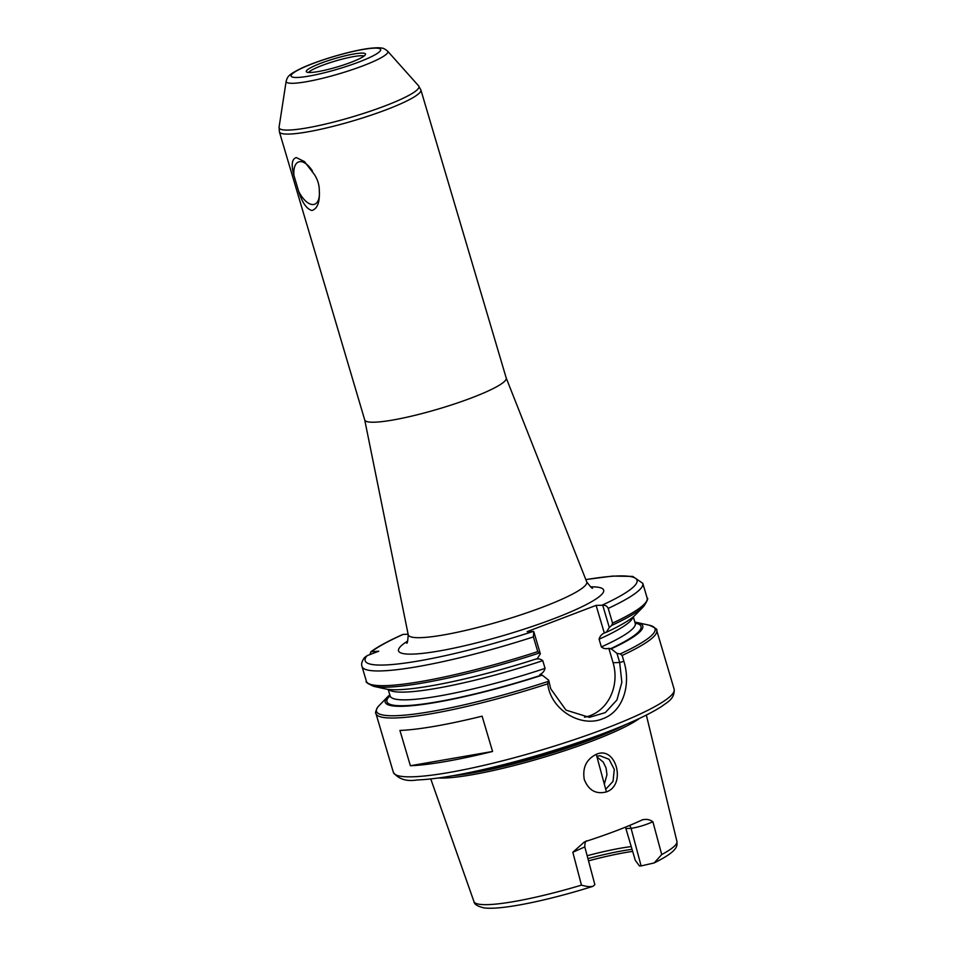 <?xml version="1.0" encoding="UTF-8"?>
<svg xmlns="http://www.w3.org/2000/svg" width="956" height="956" viewBox="0 0 956 956"><rect width="100%" height="100%" fill="white"/><g stroke="black" fill="none" stroke-linecap="round" stroke-linejoin="round"><path stroke-width="1.43" d="M596.281 754.332C586.351 759.291 582.347 767.668 584.259 779.475C588.645 790.409 596.03 794.544 606.415 791.903C626.754 784.96 615.975 745.226 596.281 754.332L606.415 791.891M438.362 777.993A112.653 15.894 -16.5 0 0 592.624 740.816A112.653 15.894 -16.5 0 0 639.468 718.422M581.463 885.137C586.673 886.654 590.557 887.025 593.09 886.224L592.529 886.463C547.226 900.719 500.358 910.387 483.856 907.842C477.558 906.396 474.248 904.292 473.937 901.532A105.853 14.926 -16.5 0 0 581.463 885.137L572.823 852.262L584.236 842.069L586.255 841.256A107.92 15.224 -16.5 0 0 616.847 830.525A107.92 15.224 -16.5 0 0 642.085 819.973C645.933 818.802 649.53 819.4 652.888 821.754L661.719 854.556A105.853 14.926 -16.5 0 0 676.92 841.4L646.352 715.076M642.934 819.639L642.085 819.973M596.783 756.232L599.986 755.742L609.091 759.315L614.29 769.425L613.035 781.351L605.71 789.286M604.323 784.123L606.964 774.718L606.068 767.967L603.212 762.04L596.974 756.925M572.823 852.262L584.797 846.92C584.833 843.216 585.347 841.208 586.363 840.898M629.478 825.506A6.967 6.071 -91.9 0 1 631.091 828.374C638.178 827.239 645.443 825.028 652.888 821.754M625.379 827.191L625.893 828.553L631.091 828.374L641.106 865.921L654.179 862.921L661.719 854.556M593.09 886.224L594.859 884.635L584.797 846.92M641.106 865.921L639.445 865.969L635.298 860.316L625.893 828.553M632.657 851.39A83.662 11.795 -16.5 0 0 588.514 860.854M632.047 849.334A80.925 11.412 -16.5 0 0 587.916 858.619M631.235 846.598A79.013 11.149 -16.5 0 0 587.151 855.728M364.093 56.022A29.517 4.159 -16.5 0 0 322.041 65.486A29.517 4.159 -16.5 0 0 308.549 72.465M312.528 171.16A22.609 10.647 -110.9 0 0 298.571 161.958A22.609 10.647 -110.9 0 0 293.946 175.45C291.042 164.934 291.819 158.983 296.276 157.573L304.45 161.588L314.584 174.769C317.762 179.847 319.34 185.165 319.304 190.722C319.925 202.098 317.476 208.695 311.955 210.511C306.649 209.053 302.227 202.684 298.678 191.403A22.609 10.647 -110.9 0 0 312.982 204.548A22.609 10.647 -110.9 0 0 314.679 204.214A22.609 10.647 -110.9 0 0 319.304 190.722M298.678 191.403L293.946 175.45M471.738 397.815A73.791 10.408 -16.5 0 0 506.226 378.05L420.879 89.924A73.791 10.408 -16.5 0 1 386.391 109.689A73.791 10.408 -16.5 0 1 289.31 134.067A73.791 10.408 -16.5 0 1 279.391 131.844L364.726 419.959A73.791 10.408 -16.5 0 0 471.738 397.815M369.924 654.573L370.856 651.777L378.779 651.203L367.176 655.625L364.523 657.537C361.918 661.098 361.081 664.085 362.013 666.487A146.411 20.65 -16.5 0 0 533.388 636.911L537.75 651.622L540.343 653.773L533.759 631.546L533.388 636.911M533.759 631.546L527.138 631.641L596.102 605.363L602.722 605.268L609.307 627.483L611.756 625.391L612.569 623.109L608.207 608.398C607.144 606.116 605.327 605.064 602.722 605.268M408.116 634.222L403.205 634.39A141.763 19.992 -16.5 0 0 371.86 651.43M320.726 63.299A30.855 4.35 -16.5 0 0 306.506 71.879A30.855 4.35 -16.5 0 0 351.055 62.307A30.855 4.35 -16.5 0 0 365.479 54.408A30.855 4.35 -16.5 0 0 351.043 54.516A30.855 4.35 -16.5 0 0 320.726 63.299M538.849 653.175A145.252 20.482 -16.5 0 1 373.784 686.348L385.615 688.965A134.318 18.941 -16.5 0 0 537.332 658.588L540.343 653.773M596.102 605.363L604.288 633.003C601.587 634.294 599.854 636.361 599.077 639.206L601.372 646.925C603.499 648.67 605.973 649.124 608.817 648.299L613.083 662.711A41.837 36.424 -91.9 0 1 584.522 717.191M605.339 632.346L604.288 633.003L606.295 632.31A134.318 18.941 -16.5 0 0 635.226 615.031L643.711 606.391A145.252 20.482 -16.5 0 1 611.756 625.391M609.307 627.483L606.295 632.31M608.817 648.299L611.195 648.849L616.978 653.39L619.679 662.496L621.854 682.321L616.919 700.007L605.291 712.602L589.326 717.358L566 710.129L550.716 688.786L548.66 680.182L542.231 675.139L539.853 674.589C542.554 673.299 544.287 671.232 545.063 668.387L542.769 660.668C540.642 658.923 538.168 658.469 535.324 659.293M388.781 695.872L389.797 694.833M389.976 695.418L388.399 696.028A134.318 18.941 -16.5 0 0 387.861 696.554L377.907 706.831C375.684 711.013 375.039 713.26 375.947 713.546A146.411 20.65 -16.5 0 0 547.74 683.839C550.668 709.938 581.033 728.018 602.83 718.721C623.252 711.503 631.151 684.508 623.886 661.337L622.141 655.457L620.217 653.916L616.978 653.39M548.66 680.182L547.74 683.827M387.861 696.554A134.318 18.941 -16.5 0 0 542.231 675.139M492.567 751.476A146.411 20.65 163.5 0 1 410.387 765.744L399.931 730.444A146.411 20.65 -16.5 0 0 482.111 716.175L492.567 751.476L410.387 765.744M611.195 648.849A134.318 18.941 -16.5 0 0 637.473 622.607A134.318 18.941 -16.5 0 0 634.892 622.177M506.214 377.99L586.709 581.822A93.091 13.133 163.5 0 1 543.247 606.905A93.091 13.133 163.5 0 1 408.212 634.688C407.77 641.368 407.244 644.129 406.611 642.958M407.698 641.034A106.976 15.093 -16.5 0 0 505.377 634.963A106.976 15.093 -16.5 0 0 590.593 586.853M367.176 655.625A141.763 19.992 -16.5 0 0 533.161 631.438M602.137 605.16A141.763 19.992 -16.5 0 0 585.849 579.635M286.167 81.164A53.01 7.481 -16.5 0 0 293.337 83.28A53.01 7.481 -16.5 0 0 363.077 65.773A53.01 7.481 -16.5 0 0 387.598 51.122C384.981 48.983 382.998 47.967 381.635 48.075C380.739 47.955 378.791 47.262 368.753 48.457C349.968 50.907 317.213 60.706 301.044 68.426C288.282 74.759 287.613 76.504 286.167 81.164L279.08 127.16A72.919 10.289 -16.5 0 0 288.927 130.064A72.919 10.289 -16.5 0 0 384.862 105.973A72.919 10.289 -16.5 0 0 418.597 85.837L420.879 89.924M312.947 63.562A46.689 6.584 -16.5 0 0 297.412 77.472A46.689 6.584 -16.5 0 0 358.835 62.044A46.689 6.584 -16.5 0 0 374.37 48.135A46.689 6.584 -16.5 0 0 312.947 63.562M373.784 686.348C367.69 683.66 365.204 681.939 366.363 681.198A146.411 20.65 -16.5 0 0 537.75 651.622M608.207 608.398A146.411 20.65 -16.5 0 0 642.779 583.315L632.705 576.408L612.569 576.086L585.813 579.551M612.569 623.109A146.411 20.65 -16.5 0 0 647.14 598.026C648.515 598.026 647.367 600.81 643.711 606.391M390.168 696.805L390.132 695.956A127.817 18.033 -16.5 0 0 545.063 668.387M390.036 695.657A132.466 18.678 -16.5 0 0 541.275 675.175M378.086 706.615A145.252 20.482 -16.5 0 0 548.039 681.473M622.141 655.457A146.411 20.65 -16.5 0 0 656.712 630.386L674.147 689.216C674.852 699.386 666.38 702.6 661.839 706.329C647.582 715.494 624.746 725.783 593.353 737.196C556.428 750.448 519.192 761.346 481.633 769.915C454.351 776.021 432.817 779.379 417.055 779.977C406.431 781.685 398.544 779.152 393.37 772.376A146.411 20.65 -16.5 0 0 413.076 776.786A146.411 20.65 -16.5 0 0 605.71 728.424A146.411 20.65 -16.5 0 0 674.147 689.216M620.217 653.916A145.252 20.482 -16.5 0 0 649.291 625.224C655.398 627.925 657.871 629.634 656.712 630.386M623.886 661.337L619.679 662.496L613.083 662.711M610.239 648.885A132.466 18.678 -16.5 0 0 635.154 623.061M601.372 646.925A127.817 18.033 -16.5 0 0 635.238 623.348L635.668 624.089M599.077 639.206A127.817 18.033 -16.5 0 0 632.992 617.05M388.59 689.443A127.817 18.033 -16.5 0 0 542.769 660.668M452.582 775.758A112.211 15.822 -16.5 0 0 591.943 739.263A112.211 15.822 -16.5 0 0 626.323 724.29M465.01 773.44A112.115 15.81 -16.5 0 0 591.692 738.57A112.115 15.81 -16.5 0 0 614.636 729.117M473.937 901.532L430.762 778.937M654.179 862.921C679.919 850.183 676.92 845.2 676.92 841.4M364.714 419.899L408.212 634.688M586.709 581.822C590.712 587.187 592.672 589.207 592.553 587.868L592.553 587.868M279.08 127.16L279.391 131.844M387.598 51.122L418.597 85.837M366.363 681.198L362.013 666.487M370.856 651.777C377.883 646.626 388.518 640.867 402.775 634.485M647.14 598.026L642.779 583.315M393.37 772.376L375.947 713.546M637.473 622.607L649.291 625.224M635.238 623.348L633.302 616.799M390.132 695.956L388.184 689.395"/></g></svg>
